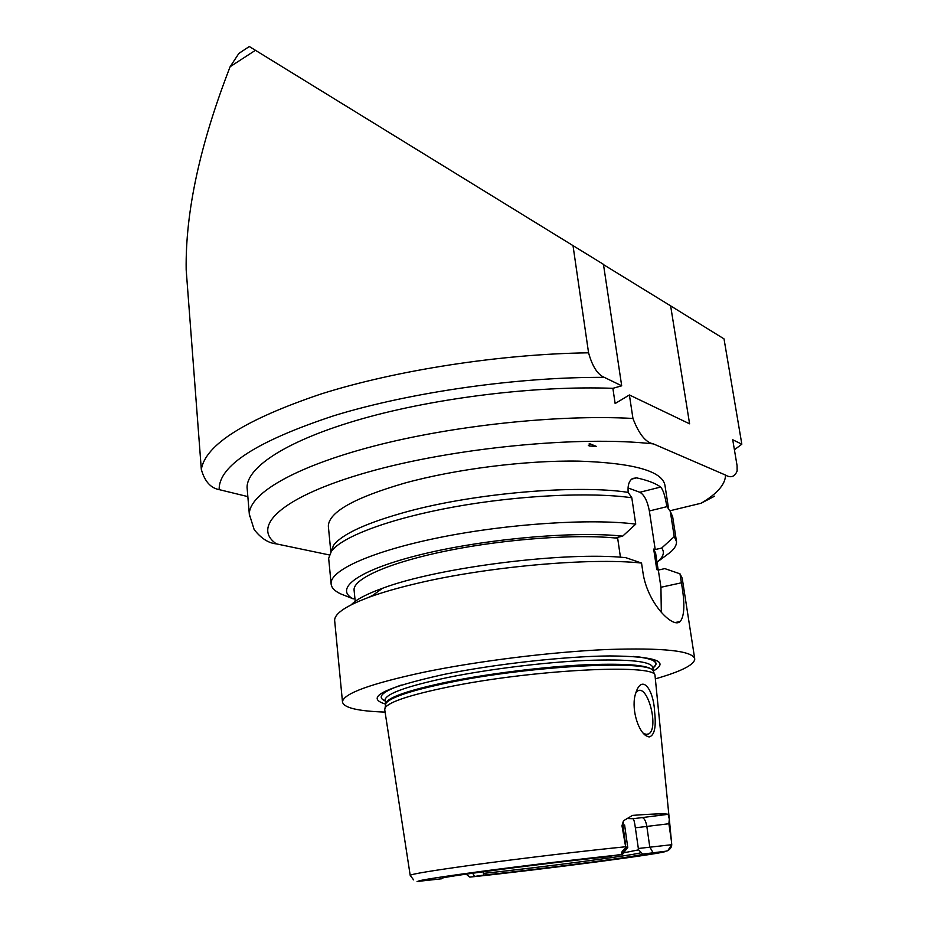 <?xml version="1.0" encoding="UTF-8"?>
<svg xmlns="http://www.w3.org/2000/svg" width="928" height="928" viewBox="0 0 928 928"><rect width="100%" height="100%" fill="white"/><g stroke="black" fill="none" stroke-linecap="round" stroke-linejoin="round"><path stroke-width="1.39" d="M589.245 443.538L596.414 446.403L589.234 445.985L589.245 443.538M603.502 264.631L670.631 305.869L689.597 423.818L629.393 394.968L615.136 403.529L612.886 388.333L621.69 385.804L603.455 264.341L249.296 46.516L238.809 53.488M243.275 50.425L238.821 53.499L230.132 66.712C200.007 144.281 185.356 211.92 186.168 269.654L201.318 469.417C204.682 481.33 210.633 488.07 219.182 489.624L247.846 496.608M670.631 305.869L724.014 338.871L741.832 444.187L732.726 439.756L737.064 465.589L737.134 471.03C734.651 476.864 730.777 478.21 725.522 475.078L653.451 443.909C645.749 442.54 638.916 434.06 632.954 418.458L629.393 394.968M249.47 516.432L249.319 514.182L254.144 529.54C261.081 538.391 268.494 543.182 276.393 543.878L329.324 554.944M669.854 510.794L701.139 503.231L714.618 496.155M734.408 449.767L741.832 444.187M621.69 385.804L604.348 377.383C597.655 374.692 592.389 366.502 588.572 352.814L572.994 245.502M620.438 557.241L617.677 538.24L615.995 537.73L622.688 536.14L635.738 524.123C590.695 518.381 508.602 523.659 440.997 537.219C373.242 550.768 330.681 569.885 331.076 583.329C331.134 587.366 334.289 590.858 340.518 593.816L353.255 598.873L354.925 598.479M635.738 524.123L631.806 497.768L628.175 492.385C627.56 485.414 629.033 480.774 632.594 478.465L636.62 477.862C647.663 480.31 655.678 483.372 660.666 487.049C663.207 489.926 665.237 496.341 666.78 506.305L670.318 511.467L674.227 536.639L661.664 548.054L655.214 549.55L653.683 549.086L656.792 569.641L658.323 570.059L664.808 568.609L679.992 573.817L682.196 578.179L694.666 658.439M679.992 573.817L681.384 582.807C685.026 603.014 684.632 615.914 680.212 621.505C673.125 629.056 647.28 603.212 642.942 572.483L641.538 563.064L625.843 557.67C565.709 551.255 437.645 567.426 382.522 588.282L371.304 596.402C383.252 592.168 397.555 588.05 414.19 584.072C484.567 566.88 589.848 557.368 641.538 563.064M385.085 712.101C357.396 711.15 343.186 707.681 342.467 701.719C343.72 693.471 370.864 683.634 423.899 672.208C477.7 661.072 551.22 651.943 606.634 649.53C663.659 647.616 693.03 650.806 694.77 659.089C694.109 664.924 681.048 671.489 655.586 678.786M334.753 621.551L334.625 620.229C334.788 613.199 347.014 605.265 371.304 596.402M351.341 604.731C356.201 599.534 366.595 594.048 382.522 588.282M368.81 597.307L373.102 595.103M653.683 549.086L655.644 553.25L658.184 570.024M354.171 590.962L354.044 589.756C353.73 578.318 390.479 562.113 448.607 550.466C506.63 538.82 577.471 533.855 617.677 538.24M661.664 548.054C664.958 552.346 663.392 557.055 657.001 562.182M657.001 562.229L670.399 552.23C674.702 548.494 676.732 544.933 676.5 541.523L674.227 536.639M353.255 598.873C333.268 588.665 358.486 569.746 421.892 554.329C485.008 538.878 574.467 530.932 622.688 536.14M670.318 511.467L672.649 516.71L676.35 540.56M666.78 506.305L667.858 507.883M655.214 549.55L649.356 510.957C647.466 501.05 644.299 494.821 639.844 492.269L628.012 487.931M661.316 612.434L660.933 587.273L658.323 570.059M330.878 551.998L333.581 545.281C342.246 533.925 366.978 522.65 407.786 511.479C475.681 493.035 577.367 484.462 628.175 492.385M328.489 527.672L328.326 526.014C328.976 512.047 354.415 497.744 404.643 483.117C455.544 469.092 525.422 460.242 578.643 461.123C633.499 462.991 662.267 471.041 664.947 485.274L668.624 508.996M328.814 559.897L328.663 558.331L331.377 551.302C341.945 536.709 389.389 518.694 453.606 507.013C517.754 495.332 590.324 491.817 631.806 497.768M247.324 490.39L247.08 487.478C246.86 466.854 287.842 439.918 362.082 418.795C436.195 397.706 537.208 385.433 612.886 388.333M654.623 712.043C656.305 727.146 654.472 735.463 649.124 736.983L646.097 735.788C637.35 730.278 630.924 706.8 635.715 693.239C641.886 673.252 653.695 689.481 654.623 712.043M643.232 733.155L646.387 734.524L648.637 733.967C659.356 728.445 647.663 683.623 637.478 691.116L635.9 692.671M483.024 871.786L483.859 875.092L469.951 877.099C544.701 869.223 668.601 853.006 665.747 851.22L642.71 854.085L638.522 849.7L635.355 827.811L668.879 823.751L669.308 819.122L668.125 814.32L633.082 818.728L626.736 818.554M633.082 818.728C633.87 819.32 634.636 822.347 635.355 827.811M638.638 849.839L623.686 852.844M640.703 852.507C644.276 853.853 544.179 867.054 483.743 873.352M642.71 854.085C645.25 855.488 545.119 868.631 483.859 875.092M417.078 881.484L441.67 878.781L442.262 878.074M441.67 878.781L442.401 878.039C451.182 875.51 549.306 862.796 605.404 857.02L621.644 854.259C620.96 852.728 622.352 850.616 625.832 847.902L621.98 825.746L624.718 825.792L627.769 847.577M638.29 848.494L671.733 844.712C671.686 847.032 670.352 849.039 667.731 850.721L665.747 851.22M671.524 841.742L668.879 823.751L669.761 823.716L671.733 844.445M384.726 709.758L385.097 707.809C389.203 701.777 410.454 694.805 448.839 686.882C531.964 669.714 653.718 663.578 654.982 675.143L669.169 817.928M668.125 814.32C664.889 813.485 653.01 813.844 632.502 815.399L623.454 820.804L621.98 825.746M669.761 823.716L669.308 819.122M626.226 847.589L627.769 847.589M636.736 656.688C654.75 658.799 660.133 662.58 652.906 668.032M385.364 704.039C364.333 697.67 383.786 687.81 443.712 674.47C494.241 664.112 564.688 656.282 609.824 655.934C655.481 656.34 669.993 661.362 653.347 671.002M725.522 475.078C725.429 484.254 717.298 493.638 701.139 503.231M631.666 479.115L636.62 477.862M639.844 492.269L660.666 487.049M649.356 510.957L667.012 506.653M660.933 587.273L681.384 582.807M276.393 543.878C250.966 526.454 281.625 496.619 367.5 472.236C452.98 447.806 579.687 435.476 653.451 443.909M247.08 487.478L249.319 514.182C249.087 494.021 293.735 467.074 373.184 446.287C452.446 425.534 558.412 414.271 632.954 418.458M219.182 489.624C218.451 465.868 256.72 441.218 333.999 415.686C410.373 392.196 518.207 376.78 604.348 377.383M201.318 469.417C205.436 444.686 245.375 419.537 321.123 393.959C396.036 370.249 500.436 353.997 588.572 352.814M230.132 66.712L255.455 50.286M474.602 876.322L472.619 873.225M419.468 881.554C412.844 881.275 432.483 878.016 478.361 871.786C522.742 865.847 583.503 858.586 622.41 854.572L627.467 847.705M410.211 875.417L410.199 875.348C411.498 874.025 432.692 870.534 473.756 864.873C520.237 858.516 585.336 850.756 626.017 846.719M667.731 850.721L671.733 844.712M653.068 852.716L649.774 846.951L646.804 826.187C645.807 820.828 644.16 817.916 641.84 817.464M621.644 854.259L625.832 847.902M625.634 844.758L622.978 825.711L623.454 820.804M633.093 656.432C653.498 658.37 660.098 662.174 652.883 667.858M385.039 700.895C376.664 697.137 382.081 691.859 401.302 685.05M385.433 705.674L385.77 703.586C389.864 697.496 410.918 690.502 448.955 682.602C531.28 665.457 651.908 659.541 653.277 671.211L653.625 672.011M385.538 705.013L385.364 704.016C386.524 697.763 407.705 690.304 448.908 681.674C489.891 673.415 544.933 666.64 586.658 664.726C629.752 663.16 652.001 665.434 653.44 671.57L654.982 675.143M385.016 700.675L384.946 699.979C386.094 693.61 407.253 686.07 448.421 677.37C489.358 669.065 544.365 662.29 586.078 660.434C629.138 658.926 651.398 661.304 652.836 667.557L653.358 671.072M589.234 445.985L588.317 445.347M342.467 701.719L334.625 620.229M355.354 602.794L354.044 589.756M675.34 622.502L680.201 621.505M330.844 552.056L328.326 526.014M333.581 545.281L331.377 551.302M331.076 583.329L328.663 558.331M643.788 733.561L646.085 735.788M645.818 734.442L648.637 733.967M469.696 877.064L466.146 874.153M413.575 879.86L410.199 875.348L384.668 709.328M624.637 824.969L624.718 825.769M384.981 700.292L385.77 703.586L385.097 707.809"/></g></svg>
